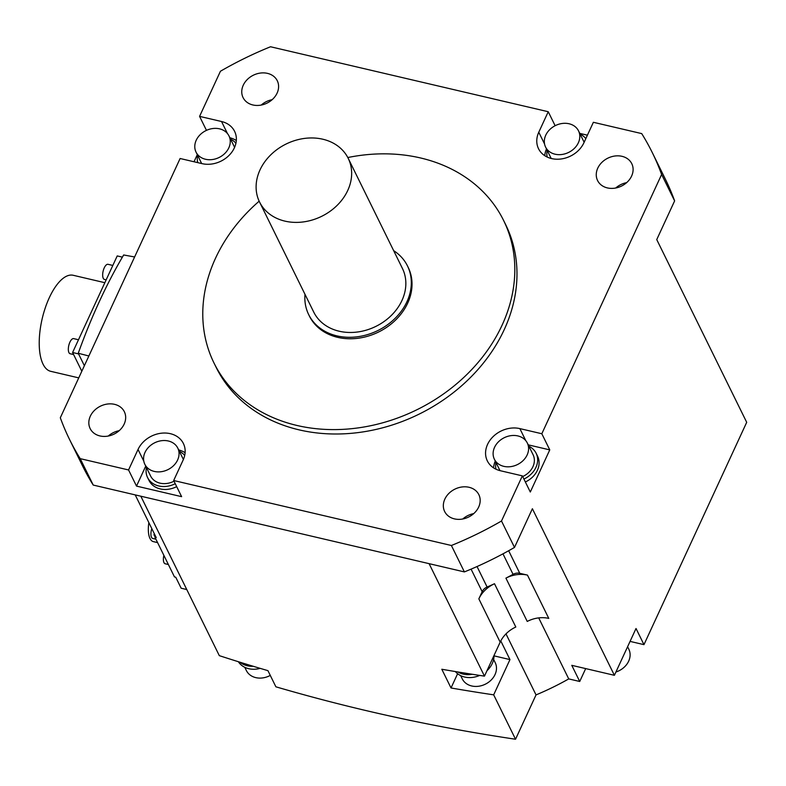 <?xml version="1.0" encoding="UTF-8"?>
<svg xmlns="http://www.w3.org/2000/svg" width="786" height="786" viewBox="0 0 786 786"><rect width="100%" height="100%" fill="white"/><g stroke="black" fill="none" stroke-linecap="round" stroke-linejoin="round"><path stroke-width="1.18" d="M173.677 480.521L451.39 545.494A324.765 264.725 153.8 0 0 501.497 521L522.356 475.874L500.397 470.735A25.417 20.721 -26.2 0 1 487.33 460.901A25.417 20.721 -26.2 0 1 492.979 436.761A25.417 20.721 -26.2 0 1 519.86 428.606L541.819 433.744L661.615 174.482A324.765 264.725 153.8 0 0 652.331 152.681A324.765 264.725 153.8 0 0 641.71 133.6L593.371 122.292L583.9 142.787A25.417 20.721 -26.2 0 1 561.017 158.988A25.417 20.721 -26.2 0 1 538.538 148.741A25.417 20.721 -26.2 0 1 538.774 132.235L548.245 111.73L270.541 46.757A324.765 264.725 153.8 0 0 220.434 71.251L199.575 116.377L221.534 121.516A25.417 20.721 -26.2 0 1 234.601 131.35A25.417 20.721 -26.2 0 1 228.952 155.49A25.417 20.721 -26.2 0 1 202.071 163.645L180.112 158.507L60.316 417.769A324.765 264.725 153.8 0 0 69.6 439.57A324.765 264.725 153.8 0 0 80.221 458.651L128.56 469.959L138.031 449.464A25.417 20.721 -26.2 0 1 160.904 433.263A25.417 20.721 -26.2 0 1 183.393 443.51A25.417 20.721 -26.2 0 1 183.148 460.016L173.677 480.521L181.625 496.664L136.509 486.102L128.56 469.959M213.998 363.004L216.17 367.406A161.395 131.557 -26.2 0 0 299.161 429.873A161.395 131.557 -26.2 0 0 469.861 378.086A161.395 131.557 -26.2 0 0 505.762 224.845L503.59 220.434A161.395 131.557 153.8 0 1 467.699 373.684A161.395 131.557 153.8 0 1 297 425.472A161.395 131.557 153.8 0 1 213.998 363.004A161.395 131.557 153.8 0 1 259.154 201.187M607.382 187.913A19.061 15.533 -26.2 0 0 627.542 181.792A19.061 15.533 -26.2 0 0 631.787 163.694A19.061 15.533 -26.2 0 0 621.981 156.316A19.061 15.533 -26.2 0 0 601.821 162.437A19.061 15.533 -26.2 0 0 597.576 180.534A19.061 15.533 -26.2 0 0 607.382 187.913M277.094 93.121A19.061 15.533 -26.2 0 0 277.281 80.752A19.061 15.533 -26.2 0 0 260.412 73.059A19.061 15.533 -26.2 0 0 243.257 85.212A19.061 15.533 -26.2 0 0 243.071 97.582A19.061 15.533 -26.2 0 0 259.94 105.275A19.061 15.533 -26.2 0 0 277.094 93.121M114.55 404.338A19.061 15.533 -26.2 0 0 94.389 410.459A19.061 15.533 -26.2 0 0 90.144 428.557A19.061 15.533 -26.2 0 0 99.95 435.935A19.061 15.533 -26.2 0 0 120.111 429.814A19.061 15.533 -26.2 0 0 124.345 411.717A19.061 15.533 -26.2 0 0 114.55 404.338M444.837 499.13A19.061 15.533 -26.2 0 0 444.65 511.499A19.061 15.533 -26.2 0 0 461.52 519.192A19.061 15.533 -26.2 0 0 478.674 507.039A19.061 15.533 -26.2 0 0 478.851 494.669A19.061 15.533 -26.2 0 0 461.991 486.976A19.061 15.533 -26.2 0 0 444.837 499.13M80.221 458.651L93.229 485.07L464.388 571.913L451.39 545.494M464.388 571.913A324.765 264.725 -26.2 0 0 514.506 547.42L532.387 508.729L614.397 675.312L571.776 665.339L579.724 681.482L568.74 678.908A248.514 202.572 -26.2 0 1 536.032 694.903L505.988 633.88M462.787 518.986A19.061 15.533 153.8 0 1 473.722 513.602M478.851 598.863L482.172 591.671A8.469 6.907 153.8 0 1 487.114 587.024A248.514 202.572 153.8 0 0 494.492 583.723A28.237 23.02 -26.2 0 0 478.851 598.863L500.171 642.162L484.471 676.137L429.097 563.65M519.762 573.299L527.465 575.106A28.237 23.02 -26.2 0 0 505.919 578.132A248.514 202.572 153.8 0 0 513.062 574.34A8.469 6.907 153.8 0 1 519.762 573.299L508.66 550.74M538.705 617.894L568.74 678.908M505.919 578.132L527.239 621.431A28.237 23.02 153.8 0 1 548.775 618.395L527.465 575.106M140.822 496.202L219.314 655.652A1920.345 1565.329 -26.2 0 0 239.966 662.215A1920.345 1565.329 153.8 0 0 253.269 666.292A1920.345 1565.329 -26.2 0 0 267.938 670.655L275.886 686.807A1920.345 1565.329 -26.2 0 0 515.537 739.243L493.677 694.844A1920.345 1565.329 153.8 0 1 451.026 687.976L441.811 669.259A1920.345 1565.329 -26.2 0 0 457.865 671.971A1920.345 1565.329 153.8 0 0 472.337 674.28A1920.345 1565.329 -26.2 0 0 484.471 676.137M500.171 642.162A28.237 23.02 153.8 0 1 515.812 627.022L494.492 583.723M661.615 174.482L674.624 200.892L656.742 239.592L746.7 422.318L643.97 644.648L630.067 641.396M614.397 675.312L636.021 628.505L643.97 644.648M501.497 521L514.506 547.42M541.819 433.744L549.768 449.887L530.304 492.016L522.356 475.874M624.064 183.295L624.546 184.288M585.688 668.591L579.724 681.482M186.773 589.539L181.153 588.223L175.74 577.219L174.482 576.924L154.98 537.3L156.227 537.595L135.212 494.895M515.537 739.243L536.032 694.903M615.919 672.01A18.353 14.963 -26.2 0 0 628.839 649.246L627.601 646.731M206.463 130.358L199.575 116.377M197.296 154.665L194.014 161.759M88.867 355.979L78.246 353.268L84.377 365.706M78.246 353.268A314.174 129.14 103.2 0 1 123.667 254.969L134.612 256.973M78.561 353.906L72.597 352.501L81.813 371.238M72.597 352.501L117.222 255.922L122.39 257.13M104.852 282.695L73.177 275.277A49.312 20.269 103.2 0 0 45.313 307.758A49.312 20.269 103.2 0 0 43.053 364.164A49.312 20.269 103.2 0 0 50.707 371.316L78.747 377.879M78.492 339.749L73.678 338.619A7.762 3.193 103.2 0 0 69.286 343.737A7.762 3.193 103.2 0 0 68.932 352.619A7.762 3.193 103.2 0 0 70.131 353.739L73.599 354.555M112.82 265.442L108.006 264.312A7.762 3.193 103.2 0 0 103.624 269.431A7.762 3.193 103.2 0 0 103.261 278.313A7.762 3.193 103.2 0 0 104.469 279.443L106.169 279.836M253.269 666.292A21.743 17.724 153.8 0 1 247.285 665.762A21.743 17.724 153.8 0 1 239.966 662.215M238.355 661.714A21.743 17.724 -26.2 0 0 248.73 668.699A21.743 17.724 -26.2 0 0 260.176 668.365M244.78 667.314L246.362 670.527A18.353 14.963 -26.2 0 0 255.804 677.63A18.353 14.963 -26.2 0 0 270.276 675.41M69.6 439.57L82.599 465.99A324.765 264.725 -26.2 0 0 93.229 485.07M108.281 436.034A19.061 15.533 153.8 0 1 119.217 430.659M472.337 674.28A21.743 17.724 153.8 0 1 463.19 674.103A21.743 17.724 153.8 0 1 457.865 671.971M455.369 671.558A21.743 17.724 -26.2 0 0 464.634 677.031A21.743 17.724 -26.2 0 0 479.706 675.42M486.996 670.664A21.743 17.724 -26.2 0 0 493.972 655.563M460.684 675.646L462.266 678.858A18.353 14.963 -26.2 0 0 471.708 685.972A18.353 14.963 -26.2 0 0 491.122 680.077A18.353 14.963 -26.2 0 0 495.209 662.647L493.628 659.434M457.609 673.72L451.026 687.976M493.981 655.848L509.967 659.592L500.78 640.924M493.677 694.844L509.967 659.592M155.51 536.131L154.98 537.3M155.097 537.035L153.958 534.726L154.93 534.952M153.958 534.726L154.38 533.832M148.849 522.602A21.605 8.882 103.2 0 0 149.998 538.489A21.605 8.882 103.2 0 0 153.349 541.623L157.593 542.615M151.806 528.614A7.762 3.193 103.2 0 0 151.511 537.31A7.762 3.193 103.2 0 0 152.72 538.439L155.903 539.186M163.871 555.368A7.762 3.193 103.2 0 0 163.979 562.648A7.762 3.193 103.2 0 0 165.188 563.768L168.381 564.515M261.217 105.069A19.061 15.533 153.8 0 1 272.143 99.684M579.773 133.394L587.417 135.182M548.245 111.73L555.132 125.711M674.624 200.892A324.765 264.725 -26.2 0 0 665.339 179.1L652.331 152.681M615.723 188.011A19.061 15.533 153.8 0 1 626.648 182.637M544.767 155.697A25.417 20.721 153.8 0 1 546.486 148.908M547.184 157.043A21.743 17.724 153.8 0 1 547.174 150.303M580.107 134.082A21.743 17.724 153.8 0 1 585.806 138.65M555.034 154.194A18.353 14.963 153.8 0 1 545.592 147.09A18.353 14.963 153.8 0 1 549.669 129.661A18.353 14.963 153.8 0 1 569.084 123.766A18.353 14.963 153.8 0 1 578.525 130.869A18.353 14.963 153.8 0 1 574.448 148.299A18.353 14.963 153.8 0 1 555.034 154.194M229.885 137.756A25.417 20.721 153.8 0 1 236.311 140.537M197.767 162.633A21.743 17.724 153.8 0 1 197.64 155.373M230.573 139.151A21.743 17.724 153.8 0 1 235.908 143.268M228.814 147.856A18.353 14.963 153.8 0 1 212.299 159.558A18.353 14.963 153.8 0 1 196.058 152.15A18.353 14.963 153.8 0 1 196.225 140.232A18.353 14.963 153.8 0 1 212.751 128.54A18.353 14.963 153.8 0 1 228.991 135.939A18.353 14.963 153.8 0 1 228.814 147.856M493.559 467.857A25.417 20.721 153.8 0 1 495.278 461.068M549.768 449.887L528.212 444.847M528.899 446.252A21.743 17.724 153.8 0 1 536.14 453.276L537.585 456.214A21.743 17.724 153.8 0 1 537.378 470.333A21.743 17.724 153.8 0 1 525.362 481.975M536.14 453.276A21.743 17.724 153.8 0 1 535.934 467.395A21.743 17.724 153.8 0 1 523.918 479.047M495.966 469.203A21.743 17.724 153.8 0 1 495.966 462.463M522.69 476.562A18.353 14.963 -26.2 0 0 532.928 466.697A18.353 14.963 -26.2 0 0 533.105 454.77L527.318 443.029A18.353 14.963 153.8 0 1 527.141 454.956A18.353 14.963 153.8 0 1 510.625 466.648A18.353 14.963 153.8 0 1 494.384 459.25A18.353 14.963 153.8 0 1 494.561 447.322A18.353 14.963 153.8 0 1 511.077 435.631A18.353 14.963 153.8 0 1 527.318 443.029M145.734 466.127L136.509 486.102M178.677 449.926A25.417 20.721 153.8 0 1 185.103 452.697M176.693 486.632A21.743 17.724 153.8 0 1 160.216 488.902A21.743 17.724 153.8 0 1 149.035 480.492L147.581 477.554A21.743 17.724 153.8 0 1 146.432 467.532M179.365 451.321A21.743 17.724 153.8 0 1 184.7 455.428M175.249 483.695A21.743 17.724 153.8 0 1 158.772 485.974A21.743 17.724 153.8 0 1 147.581 477.554M144.85 464.32A18.353 14.963 153.8 0 1 148.927 446.89A18.353 14.963 153.8 0 1 168.342 440.995A18.353 14.963 153.8 0 1 177.783 448.099A18.353 14.963 153.8 0 1 173.696 465.528A18.353 14.963 153.8 0 1 154.282 471.423A18.353 14.963 153.8 0 1 144.85 464.32L150.627 476.061A18.353 14.963 -26.2 0 0 160.069 483.164A18.353 14.963 -26.2 0 0 174.02 481.209M347.805 157.534A161.395 131.557 153.8 0 1 420.598 157.976A161.395 131.557 153.8 0 1 503.59 220.434M308.672 314.577L309.389 316.041A55.069 44.89 -26.2 0 0 337.715 337.361A55.069 44.89 -26.2 0 0 395.957 319.686A55.069 44.89 -26.2 0 0 408.199 267.397L407.482 265.933A55.069 44.89 153.8 0 1 395.23 318.222A55.069 44.89 153.8 0 1 336.988 335.887A55.069 44.89 153.8 0 1 308.672 314.577A55.069 44.89 153.8 0 1 304.988 294.318M393.668 250.665A55.069 44.89 153.8 0 1 407.482 265.933M259.547 202.002L313.732 312.081A49.42 40.282 -26.2 0 0 339.149 331.211A49.42 40.282 -26.2 0 0 391.418 315.353A49.42 40.282 -26.2 0 0 402.412 268.429L348.218 158.35A49.42 40.282 153.8 0 1 337.233 205.274A49.42 40.282 153.8 0 1 284.954 221.131A49.42 40.282 153.8 0 1 259.547 202.002A49.42 40.282 153.8 0 1 270.531 155.078A49.42 40.282 153.8 0 1 322.81 139.22A49.42 40.282 153.8 0 1 348.218 158.35M471.079 569.133L482.172 591.671M477.033 566.539L487.114 587.024M502.971 553.845L513.062 574.34M544.541 143.946L538.774 132.235M227.468 133.581L221.534 121.516M525.805 440.671L519.86 428.606M143.799 461.176L138.031 449.464M545.592 147.09L551.202 158.477M578.525 130.869L584.136 142.266M196.058 152.15L201.658 163.547M228.991 135.939L234.601 147.326M494.384 459.25L499.984 470.637M177.783 448.099L183.393 459.486"/></g></svg>
